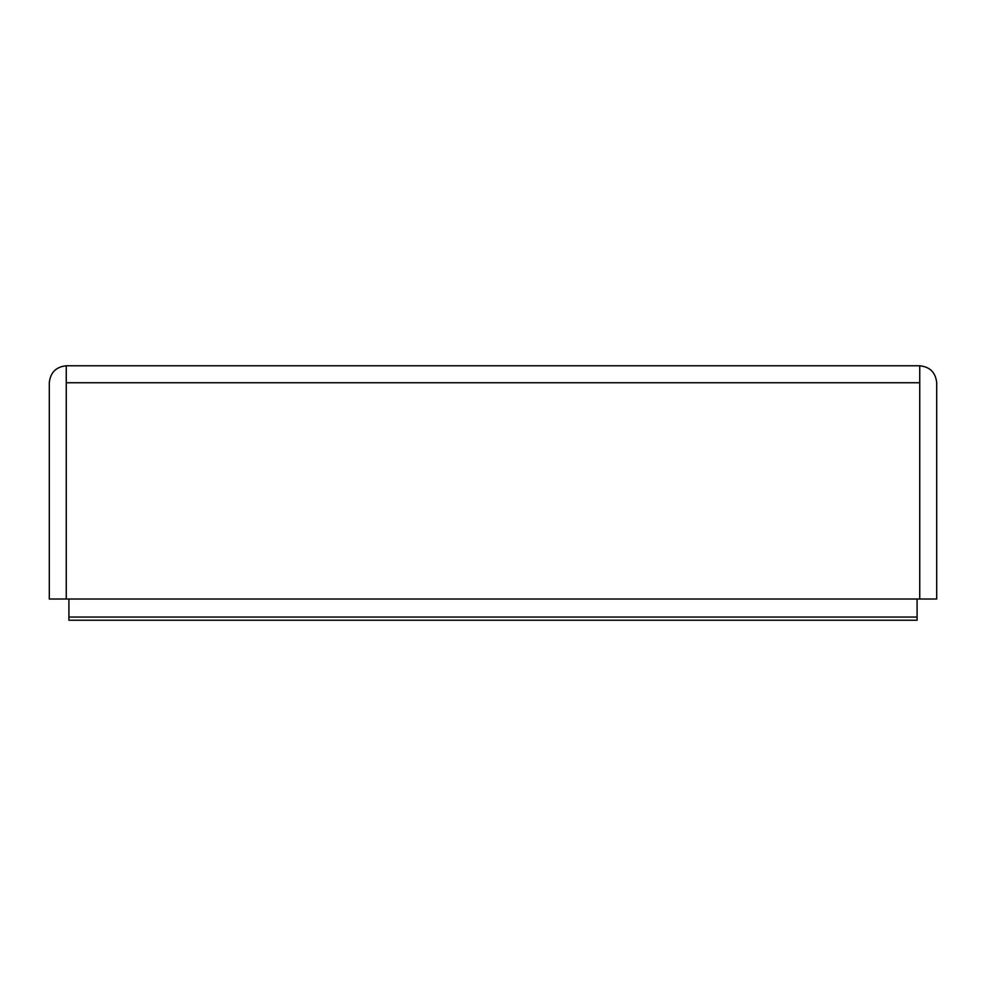 <?xml version="1.0" encoding="UTF-8"?>
<svg xmlns="http://www.w3.org/2000/svg" width="986" height="986" viewBox="0 0 986 986"><rect width="100%" height="100%" fill="white"/><g stroke="black" fill="none" stroke-linecap="round" stroke-linejoin="round"><path stroke-width="1.48" d="M917.091 617.051L917.091 620.231L68.909 620.231L68.909 617.051L917.091 617.051L917.091 599.02L68.909 599.02L68.909 617.051M936.7 382.741C935.615 372.511 929.971 366.854 919.741 365.769C929.971 366.854 935.615 372.511 936.7 382.741L936.7 599.02L917.091 599.02M919.741 599.02L919.741 365.769L66.259 365.769C56.029 366.854 50.385 372.511 49.3 382.741C50.385 372.511 56.029 366.854 66.259 365.769L66.259 599.02L49.3 599.02L49.3 382.741M68.909 599.02L66.259 599.02M919.741 382.741L66.259 382.741"/></g></svg>
